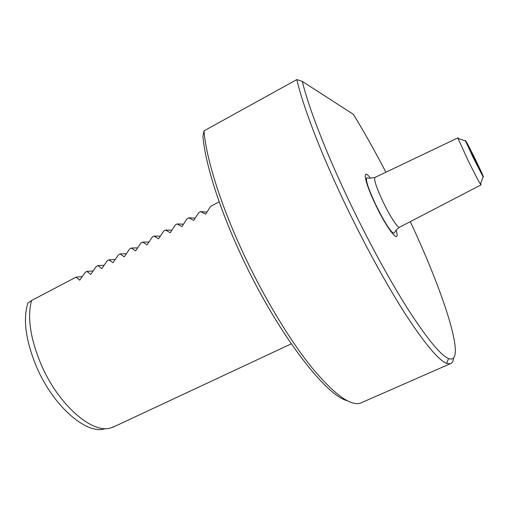 <?xml version="1.0" encoding="UTF-8"?>
<svg xmlns="http://www.w3.org/2000/svg" width="509" height="509" viewBox="0 0 509 509"><rect width="100%" height="100%" fill="white"/><g stroke="black" fill="none" stroke-linecap="round" stroke-linejoin="round"><path stroke-width="0.76" d="M473.962 158.305L477.862 165.711L471.207 152.121L473.962 158.305M347.183 400.698C325.009 395.366 275.668 330.646 240.318 253.387C218.8 207.036 205.051 162.581 202.919 136.183L204.02 130.858C206.03 157.637 220.219 203.6 242.558 251.688C263.077 295.971 289.004 339.064 311.171 366.734C333.917 394.163 350.351 406.29 360.48 403.115L362.338 402.301M385.898 172.227C375.018 151.345 364.189 132.054 353.418 114.347L302.314 81.427C308.314 106.597 325.397 151.116 348.111 198.911C367.511 239.79 389.849 280.72 408.371 309.796C427.261 338.943 440.648 355.193 448.537 358.546C467.567 365.799 444.122 293.687 410.279 221.65M453.64 358.05C453.226 361.384 452.043 363.305 450.096 363.82L446.654 363.388C438.529 360.175 424.767 343.721 405.355 314.028C386.325 284.385 363.401 242.5 343.55 200.635C320.046 151.141 302.607 105.14 296.842 79.576L204.02 130.858M104.498 428.896C86.282 434.495 53.464 406.341 36.763 367.396C25.781 341.055 22.81 319.62 27.855 303.097L31.539 300.539C27.117 317.368 30.368 338.822 41.299 364.889C58.459 404.846 91.951 433.757 110.358 428.037L114.729 426.396M473.026 157.249L465.519 140.91C464.418 137.812 470.163 148.666 475.915 160.5C481.877 172.85 484.269 178.284 483.098 176.808L473.026 157.249M480.712 183.545L481.03 184.894L480.471 184.213C478.078 180.351 473.758 172.055 467.523 159.323L458.055 138.448L457.985 137.85L458.622 138.633M219.182 201.825L210.65 206.317L205.636 214.162L200.571 211.617L198.796 212.552L193.738 220.403L188.801 217.814L187.045 218.736L181.929 226.588L177.119 223.954L175.376 224.87L170.216 232.734L165.533 230.049L163.809 230.959L158.598 238.823L154.042 236.093L152.325 236.997L147.069 244.867L142.635 242.099L140.929 242.99L135.623 250.867L131.316 248.048L129.623 248.939L124.272 256.822L120.086 253.959L118.406 254.844L113.011 262.727L108.939 259.825L107.272 260.697L101.838 268.587L97.881 265.641L96.226 266.512L90.742 274.402L86.899 271.412L85.264 272.277L79.741 280.173L76.006 277.144L31.539 300.539M86.899 271.412L93.064 270.953M97.881 265.641L104.065 265.246M108.939 259.825L115.149 259.495M120.086 253.959L126.315 253.711M131.316 248.048L137.564 247.883M206.908 212.088L200.571 211.617M195.132 218.151L188.801 217.814M183.437 224.183L177.119 223.954M171.838 230.163L165.533 230.049M160.329 236.112L154.042 236.093M148.902 242.017L142.635 242.099M76.006 277.144L82.146 276.616M302.314 81.427L296.842 79.576M399.622 227.186L399.431 227.288C397.688 228.159 389.538 215.53 382.813 201.322C376.24 187.102 373.638 179.136 375.006 177.418L457.954 137.863M396.155 230.125C400.837 246.159 387.635 230.392 375.318 204.211C364.189 181.109 361.88 166.736 370.444 178.195M448.537 358.546L446.654 363.388M465.519 140.91L458.055 138.448M374.898 177.469C370.463 178.214 367.848 178.354 367.046 177.889C366.232 177.628 366.232 179.283 367.034 182.839C367.982 186.848 370.806 193.974 375.515 204.217C380.853 215.04 385.09 222.681 388.221 227.141C391.122 231.442 393.056 233.396 394.042 232.995C395.525 232.505 393.584 231.703 399.431 227.288L481.03 184.894M450.096 363.82L360.48 403.115M291.256 343.849L113.036 427.185M483.098 176.808L480.471 184.213"/></g></svg>
